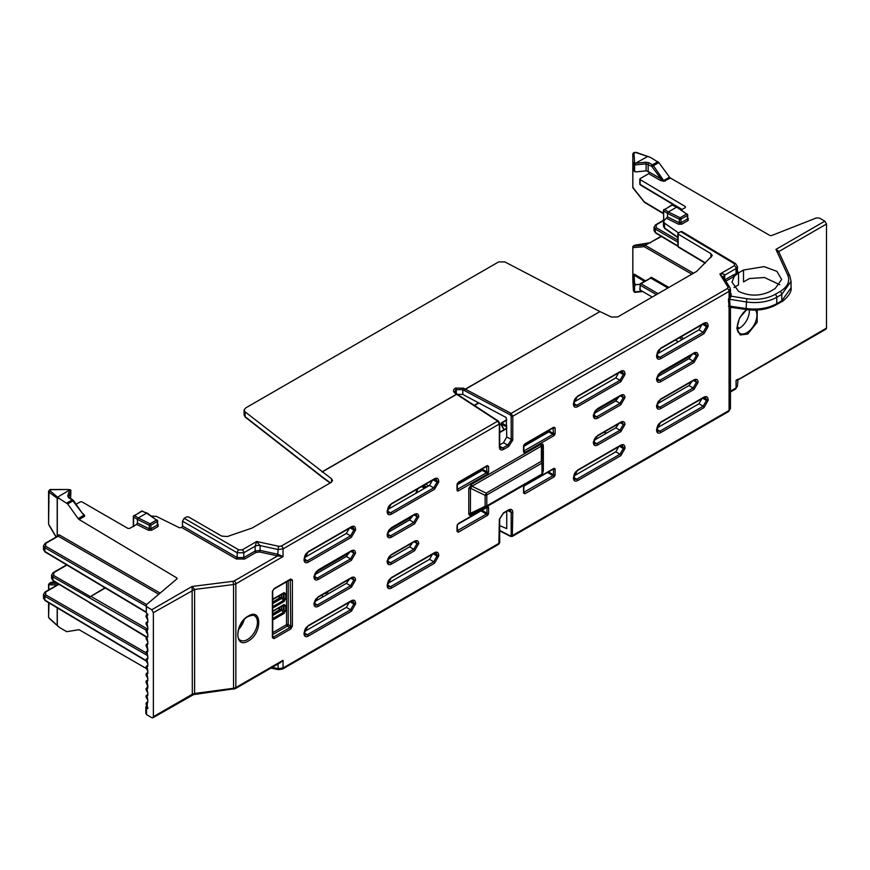 <?xml version="1.0" encoding="UTF-8"?>
<svg xmlns="http://www.w3.org/2000/svg" width="870" height="870" viewBox="0 0 870 870"><rect width="100%" height="100%" fill="white"/><g stroke="black" fill="none" stroke-linecap="round" stroke-linejoin="round"><path stroke-width="1.3" d="M248.298 616.025C262.229 607.282 262.229 633.632 248.298 640.972C234.356 649.727 234.356 623.366 248.298 616.025M757.237 310.003L757.139 322.324L747.7 334.091L740.207 334.95L736.846 328.371L739.489 318.072L746.743 309.589M238.619 629.314A13.953 8.047 120 0 0 244.155 619.712M779.737 284.686L764.48 277.497L749.375 278.563L743.513 281.956L743.513 270.026L764.088 266.622L776.91 271.375L781.651 279.422L775.116 288.59L770.124 291.472C759.586 296.376 749.059 296.322 738.521 291.309L731.985 282.076L734.313 276.301L738.521 272.908L738.521 284.827L734.302 287.274M737.325 329.197A14.105 8.145 120 0 0 739.391 328.251A14.105 8.145 120 0 0 749.309 309.883M471.79 513.974A2.349 1.359 -120 0 0 471.355 515.018L469.3 515.247L468.789 513.757L468.789 488.635L471.355 484.416L540.77 444.342L542.826 444.113L543.337 445.592L543.337 470.713L542.652 473.106M727.44 288.503L511.103 413.402L512.8 416.241L729.082 291.374A2.349 1.359 -120 0 0 727.44 288.503L727.983 287.067A2.349 1.794 -31.9 0 1 729.963 287.731L730.463 289.449L730.18 288.514L729.082 291.374L729.082 297.257L730.147 297.834L729.582 299.258L730.147 307.056A1.174 0.957 -56.7 0 0 729.082 307.686L728.44 299.432L730.256 295.071L730.18 293.32M512.8 439.296A1.174 0.674 180 0 1 511.179 439.328L511.179 416.273A1.174 0.674 180 0 0 512.8 416.241L512.735 440.122L508.635 446.495A1.174 0.674 -120 0 0 507.808 445.059L502.675 448.028L500.272 448.235L499.684 446.593A1.174 0.674 0 0 1 499.337 447.071L499.337 424.016L497.727 421.123L281.401 546.012A2.349 1.359 60 0 1 283.044 548.894L283.044 556.572L277.595 555.897L278.008 554.299L283.044 556.572L235.857 583.813L235.857 687.55L283.044 660.297L278.106 663.81M508.635 446.495L503.502 449.464C500.979 450.616 499.597 449.823 499.337 447.071M499.391 519.238L503.502 512.854A1.174 0.674 60 0 1 503.251 513.387L499.728 518.911A1.174 0.555 7.6 0 1 499.391 519.238L499.337 520.053A1.174 0.674 -0 0 0 499.684 519.575L499.728 518.911M503.502 512.854L508.635 509.885C511.147 508.732 512.539 509.537 512.8 512.289L512.289 536.42L728.592 411.543A2.349 1.359 -120 0 0 729.082 410.466L729.082 307.686L730.408 307.23M355.547 530.08L351.393 537.279L308.165 562.237C305.653 563.39 304.272 562.586 304.011 559.834L308.165 551.689L351.393 526.731C353.905 525.589 355.297 526.383 355.547 529.134L355.547 530.08A1.174 0.674 180 0 1 353.894 530.08L350.566 535.844A1.174 0.674 60 0 1 351.393 537.279M351.393 550.743C353.905 549.59 355.286 550.384 355.547 553.135L351.393 560.323L318.148 579.518C315.636 580.671 314.255 579.877 313.994 577.125L318.148 569.937L351.393 550.743A1.174 0.674 60 0 1 351.154 551.275L352.905 550.982L353.894 553.135L350.566 558.888A1.174 0.674 60 0 1 351.393 560.323M351.393 577.626C353.905 576.473 355.286 577.267 355.547 580.018L351.393 587.207L318.148 606.401C315.636 607.554 314.255 606.76 313.994 604.019L318.148 596.82L351.393 577.626A1.174 0.674 60 0 1 351.154 578.158L352.905 577.865L353.894 580.018L350.566 585.771A1.174 0.674 60 0 1 351.393 587.207M355.547 604.008L351.393 611.218L308.165 636.166C305.653 637.318 304.272 636.525 304.011 633.773L308.165 625.628L351.393 600.67C353.905 599.517 355.297 600.322 355.547 603.073L355.547 604.008A1.174 0.674 180 0 1 353.894 604.019L350.566 609.783A1.174 0.674 60 0 1 351.393 611.218M438.708 556.006L434.543 563.205L391.326 588.163C388.814 589.316 387.422 588.511 387.161 585.76L391.326 577.615L434.543 552.657C437.055 551.515 438.447 552.309 438.708 555.06L438.708 556.006A1.174 0.674 180 0 1 437.044 556.006L433.728 561.77A1.174 0.674 60 0 1 434.543 563.205M414.588 541.14C417.1 539.987 418.481 540.781 418.753 543.532L414.588 550.721L391.326 564.162C388.814 565.304 387.433 564.51 387.161 561.77L391.326 554.571L414.588 541.14A1.174 0.674 60 0 1 414.348 541.673L416.099 541.379L417.089 543.532L413.761 549.285A1.174 0.674 60 0 1 414.588 550.721M414.588 514.257C417.1 513.104 418.481 513.898 418.753 516.649L414.588 523.838L391.326 537.269C388.814 538.421 387.433 537.627 387.161 534.887L391.326 527.688L414.588 514.257A1.174 0.674 60 0 1 414.348 514.79L416.099 514.496L417.089 516.649L413.761 522.402A1.174 0.674 60 0 1 414.588 523.838M438.708 482.078L434.543 489.277L391.326 514.224C388.814 515.377 387.422 514.583 387.161 511.832L391.326 503.686L434.543 478.728C437.055 477.576 438.447 478.38 438.708 481.132L438.708 482.078A1.174 0.674 180 0 1 437.044 482.078L433.728 487.842A1.174 0.674 60 0 1 434.543 489.277M708.115 400.461L703.961 407.66L660.732 432.618C658.22 433.771 656.839 432.966 656.578 430.215L660.732 422.07L703.961 397.111C706.473 395.97 707.854 396.763 708.115 399.515L708.115 400.461A1.174 0.674 180 0 1 706.462 400.461L703.134 406.225A1.174 0.674 60 0 1 703.961 407.66M693.977 379.831C696.489 378.689 697.87 379.483 698.142 382.224L693.977 389.423L660.732 408.617C658.231 409.759 656.839 408.965 656.578 406.225L660.732 399.025L693.977 379.831A1.174 0.674 60 0 1 693.738 380.375L695.489 380.07L696.479 382.234L693.162 387.987A1.174 0.674 60 0 1 693.977 389.423M693.977 352.948C696.489 351.795 697.87 352.6 698.142 355.341L693.977 362.529L660.732 381.734C658.231 382.876 656.839 382.082 656.578 379.342L660.732 372.142L693.977 352.948A1.174 0.674 60 0 1 693.738 353.492L695.489 353.187L696.479 355.341L693.162 361.094A1.174 0.674 60 0 1 693.977 362.529M708.115 326.533L703.961 333.732L660.732 358.69C658.22 359.832 656.839 359.038 656.578 356.287L660.732 348.141L703.961 323.183C706.473 322.03 707.854 322.835 708.115 325.587L708.115 326.533A1.174 0.674 180 0 1 706.462 326.533L703.134 332.296A1.174 0.674 60 0 1 703.961 333.732M624.964 374.535L620.81 381.734L577.582 406.692C575.07 407.845 573.689 407.04 573.428 404.289L577.582 396.144L620.81 371.196C623.322 370.044 624.703 370.837 624.964 373.589L624.964 374.535A1.174 0.674 180 0 1 623.311 374.535L619.984 380.299A1.174 0.674 60 0 1 620.81 381.734M620.81 395.197C623.311 394.045 624.703 394.839 624.964 397.59L620.81 404.778L597.538 418.22C595.036 419.362 593.644 418.568 593.383 415.827L597.538 408.628L620.81 395.197A1.174 0.674 60 0 1 620.56 395.73L622.322 395.437L623.311 397.59L619.984 403.343A1.174 0.674 60 0 1 620.81 404.778M620.81 422.08C623.311 420.928 624.703 421.732 624.964 424.473L620.81 431.661L597.538 445.103C595.036 446.245 593.644 445.451 593.383 442.71L597.538 435.511L620.81 422.08A1.174 0.674 60 0 1 620.56 422.613L622.322 422.32L623.311 424.473L619.984 430.226A1.174 0.674 60 0 1 620.81 431.661M624.964 448.463L620.81 455.673L577.582 480.621C575.07 481.773 573.689 480.979 573.428 478.228L577.582 470.083L620.81 445.125C623.322 443.972 624.703 444.777 624.964 447.528L624.964 448.463A1.174 0.674 180 0 1 623.311 448.474L619.984 454.238A1.174 0.674 60 0 1 620.81 455.673M543.337 470.713A2.349 1.359 180 0 0 542.652 471.681L542.391 445.505L471.953 486.232L470.452 488.233L470.42 514.246L486.112 507.025M486.406 506.862L541.368 475.129A2.349 1.359 -120 0 0 541.477 475.074A2.349 1.359 -120 0 0 541.966 473.998L486.798 505.851A2.349 1.359 60 0 1 486.308 506.927A2.349 1.359 60 0 1 486.199 506.982A2.349 0.696 -115.8 0 1 486.156 507.014L471.953 513.887M542.652 446.549A2.349 1.359 180 0 1 543.337 445.592M468.789 488.635A2.349 1.359 0 0 1 470.452 488.233L485.134 495.345A2.349 0.696 -64.2 0 0 486.199 493.138A2.349 1.359 60 0 1 486.798 494.954L541.966 463.101L541.966 473.998A2.349 1.359 0 0 0 542.652 473.041L542.652 462.144A2.349 1.359 180 0 1 541.966 463.101A2.349 1.359 -120 0 0 541.368 461.285L541.368 446.158A2.349 1.359 60 0 1 540.77 444.342M542.652 462.144A2.349 0.957 -0 0 0 541.368 461.285L486.199 493.138L471.953 486.232A2.349 1.359 60 0 1 471.355 484.416M541.564 475.02A2.349 2.349 -0 0 0 542.652 473.041L541.477 475.074L486.156 507.014A2.349 0.696 -115.8 0 1 485.134 506.253L470.452 513.365A2.349 1.359 0 0 0 468.789 513.757M508.635 509.885A1.174 0.674 60 0 1 508.385 510.429L510.124 510.114L511.179 512.31L511.179 535.365A1.174 0.674 -0 0 0 512.8 535.333L729.082 410.466L730.18 407.628M323.129 477.858A1.174 0.707 -52 0 1 322.944 477.782L323.27 478.021A1.174 0.74 -54.1 0 1 323.053 477.499L245.133 416.686A1.174 0.707 128 0 0 245.318 417.187L244.078 414.892L245.133 416.686L245.133 411.88L331.481 478.75L332.525 480.479L331.144 482.415L252.202 527.992L227.396 536.518L221.698 536.094L188.366 516.845L186.713 516.845L184.168 518.313L182.504 521.195L182.504 525.991L237.173 557.561L243.796 557.583L255.149 551.025L260.087 550.416L259.684 552.004L277.595 555.897L234.204 580.942A2.349 1.359 60 0 1 235.857 583.813L233.562 584.542L233.562 688.279L235.857 687.55A2.349 1.359 60 0 1 235.368 688.627L280.205 662.733L283.044 660.297L283.044 667.986A2.349 1.359 60 0 1 282.554 669.063L498.858 544.174L499.337 520.053M503.502 449.464A1.174 0.674 -120 0 0 502.675 448.028L499.684 446.082M512.735 440.122A1.174 0.555 -172.4 0 1 511.136 439.981L507.808 445.059L503.425 442.743L499.684 444.907M524.86 493.779L523.533 493.007L523.533 487.461L524.86 485.155L553.788 468.451L554.723 468.364L555.114 469.224L555.114 474.781L554.723 476.086L552.961 475.64A1.174 0.674 60 0 1 553.788 477.075L524.86 493.779A1.174 0.674 -120 0 0 524.044 492.344L523.544 492.05M555.114 474.781A1.174 0.674 180 0 1 553.461 474.781L553.32 475.27M555.114 469.224A1.174 0.674 180 0 1 553.461 469.224L553.298 469.137M553.788 468.451A1.174 0.674 60 0 1 553.548 468.995L553.461 474.781L548.491 471.91M524.86 485.155A1.174 0.674 60 0 1 524.621 485.688L523.925 486.145L523.686 492.376M524.86 443.863L553.788 427.17L555.114 427.942L555.114 433.488L554.723 434.804L552.961 434.358A1.174 0.674 60 0 1 553.788 435.794L524.86 452.487A1.174 0.674 -120 0 0 524.044 451.051L523.881 451.247A1.174 0.674 0 0 1 523.533 451.726L523.533 446.169A1.174 0.674 -0 0 0 523.881 445.69L524.86 443.863A1.174 0.674 60 0 1 524.621 444.407L524.11 444.972M555.114 433.488A1.174 0.674 180 0 1 553.461 433.488L553.32 433.989M555.114 427.942A1.174 0.674 180 0 1 553.461 427.942L553.298 427.844M458.338 482.274L487.265 465.57L488.592 466.342L488.592 471.899L488.2 473.204L486.439 472.769A1.174 0.674 60 0 1 487.265 474.204L458.338 490.897A1.174 0.674 -120 0 0 457.522 489.462L457.359 489.647A1.174 0.674 0 0 1 457.011 490.125L457.011 484.579A1.174 0.674 0 0 0 457.359 484.101L458.338 482.274A1.174 0.674 60 0 1 458.098 482.806L457.587 483.372M488.592 471.899A1.174 0.674 180 0 1 486.939 471.899L486.798 472.388M488.592 466.342A1.174 0.674 180 0 1 486.939 466.342L486.776 466.255M487.265 465.57A1.174 0.674 60 0 1 487.026 466.113L486.798 466.026M458.338 532.19L457.011 531.418L457.011 525.861L458.338 523.555L487.265 506.862L488.2 506.764L488.592 507.634L488.592 513.18L488.2 514.496L486.439 514.05A1.174 0.674 60 0 1 487.265 515.486L458.338 532.19A1.174 0.674 -120 0 0 457.522 530.743L457.022 530.461M488.592 513.18A1.174 0.674 180 0 1 486.939 513.191L486.798 513.681M488.592 507.634A1.174 0.674 180 0 1 486.939 507.634L486.776 507.547M487.265 506.862A1.174 0.674 60 0 1 487.026 507.395L486.939 513.191L481.969 510.32M458.338 523.555A1.174 0.674 60 0 1 458.098 524.099L457.402 524.556M457.011 525.861A1.174 0.674 0 0 0 457.359 525.382L457.587 524.664M457.011 531.418A1.174 0.674 0 0 0 457.359 530.939L457.163 530.787M511.179 535.365L510.309 535.876A1.174 0.652 117 0 0 510.559 536.409L512.289 536.42M506.753 511.375L506.753 528.634L499.684 525.6M323.346 596.646L321.421 595.33M146.182 668.443L79.061 629.684L66.729 631.674L59.454 627.477L49.014 617.863A1.174 0.75 131.9 0 0 49.198 618.342L48.589 617.047L48.589 602.682M146.247 712.878L146.497 714.574L151.75 717.663L152.892 717.783L153.37 716.706L153.37 612.654L151.75 609.761L146.497 606.575L146.247 604.846L177.001 578.822L176.871 577.963L177.001 578.822M157.666 524.197L158.155 526.481L151.695 530.211L148.52 530.276L136.612 524.392L129.619 528.427L127.966 528.427L81.943 501.849L80.29 501.849L76.147 504.23M82.824 513.604A1.174 0.674 120.9 0 0 82.998 513.528L84.673 515.606L84.488 516.367L83.879 515.312A1.174 0.957 -173.4 0 0 84.673 515.606M79.061 519.499L78.137 518.607L83.563 515.475L84.488 516.367L79.061 519.499L176.871 577.963L176.871 578.942M146.356 613.013L146.247 604.846M259.684 552.004L255.976 552.461L244.622 559.018L236.346 558.997L181.667 527.438L179.514 527.796L156.513 516.443L151.456 516.04M499.38 423.081A1.174 0.674 180 0 1 499.337 424.016L283.044 548.894L278.106 549.514L277.682 555.897M498.597 421.624A1.174 0.707 123.1 0 0 498.369 421.091L498.369 421.091A1.174 0.707 123.1 0 0 497.727 421.123L456.63 394.327L322.128 471.986M503.425 442.743L506.753 436.979L511.179 439.328L511.136 439.981M723.622 277.976L719.881 274.072L734.421 265.676L734.432 263.751A2.349 1.359 -59.1 0 1 735.629 263.643L681.895 231.529L680.71 231.637L678.165 233.106L678.154 234.073L710.91 253.648L712.258 255.573L696.729 271.342L617.787 316.919L611.501 317.082L599.963 311.58L465.461 389.227A1.174 0.642 117.9 0 0 464.667 390.695L464.471 390.587A1.174 0.609 -60 0 1 465.298 389.151L463.645 388.194A1.174 0.609 -60 0 0 462.818 389.629L462.818 394.436L456.348 394.338M506.753 436.979L506.231 417.556L462.818 394.436M599.963 311.58L465.298 389.151L511.103 413.402A1.174 0.642 117.9 0 0 510.309 414.859L464.667 390.695M677.817 233.595L677.817 246.123A1.174 0.674 -0 0 0 678.154 246.601L678.165 233.106M730.463 292.744L731.376 296.224A1.174 0.913 27.8 0 1 730.256 295.071M778.737 252.082L775.953 249.385L787.72 275.029C790.221 281.336 787.687 286.839 780.118 291.526L775.126 294.408C767.003 298.78 757.542 300.204 746.732 298.693L731.376 296.224L730.147 297.834M730.147 307.056L731.376 306.86L730.147 307.056M746.373 309.535C757.683 311.014 767.655 309.415 776.29 304.75A2.349 1.359 -120 0 0 776.779 303.673C768.014 308.415 757.792 310.024 746.101 308.524L746.373 309.535L730.343 307.273A1.174 0.924 -151.9 0 0 730.256 307.632M349.696 527.655L346.369 533.419L304.413 557.637M318.148 579.518A1.174 0.674 -120 0 0 317.322 578.082L350.566 558.888L346.369 556.463L349.457 552.254M350.893 551.428L353.894 553.135L355.547 553.135M346.369 556.463L314.668 574.765M349.457 579.137L346.369 583.346L314.668 601.649M350.893 578.311L353.894 580.018L355.547 580.018M308.165 636.166A1.174 0.674 -120 0 0 307.349 634.73L350.566 609.783L346.369 607.347L349.696 601.594M346.369 607.347L304.413 631.576M391.326 588.163A1.174 0.674 -120 0 0 390.499 586.728L433.728 561.77L429.519 559.345L432.847 553.581M429.519 559.345L387.574 583.563M391.326 564.162A1.174 0.674 -120 0 0 390.499 562.727L413.761 549.285L409.563 546.86L412.652 542.652M414.087 541.825L417.089 543.532L418.753 543.532M409.563 546.86L387.835 559.41M391.326 537.269A1.174 0.674 -120 0 0 390.499 535.833L413.761 522.402L409.563 519.977L412.652 515.769M414.087 514.942L417.089 516.649L418.753 516.649M409.563 519.977L387.835 532.516M391.326 514.224A1.174 0.674 -120 0 0 390.499 512.789L433.728 487.842L429.519 485.416L432.847 479.653M429.519 485.416L387.574 509.635M702.264 398.036L698.936 403.8L656.981 428.018M660.732 408.617A1.174 0.674 -120 0 0 659.906 407.182L693.162 387.987L688.953 385.562L692.052 381.343M693.477 380.527L696.479 382.234L698.142 382.224M688.953 385.562L657.252 403.865M692.052 354.46L688.953 358.668L657.252 376.971M693.477 353.644L696.479 355.341L698.142 355.341M660.732 358.69A1.174 0.674 -120 0 0 659.906 357.244L703.134 332.296L698.936 329.871L702.264 324.108M698.936 329.871L656.981 354.09M577.582 406.692A1.174 0.674 -120 0 0 576.756 405.257L619.984 380.299L615.786 377.874L619.103 372.11M615.786 377.874L573.83 402.092M597.538 418.22A1.174 0.674 -120 0 0 596.711 416.773L619.984 403.343L615.786 400.918L618.875 396.709M620.299 395.883L623.311 397.59L624.964 397.59M615.786 400.918L594.058 413.457M597.538 445.103A1.174 0.674 -120 0 0 596.711 443.667L619.984 430.226L615.786 427.801L618.875 423.592M620.299 422.766L623.311 424.473L624.964 424.473M615.786 427.801L594.058 440.35M577.582 480.621A1.174 0.674 -120 0 0 576.756 479.185L619.984 454.238L615.786 451.813L619.103 446.049M615.786 451.813L573.83 476.031M523.881 450.964L552.961 434.358L548.763 431.933L549.264 431.063L553.461 433.488L552.961 427.648M548.763 431.933L523.881 446.299M457.359 489.364L486.439 472.769L482.241 470.333L482.741 469.474L486.939 471.899L486.439 466.059M482.241 470.333L457.359 484.699M290.732 628.999L274.039 638.634L272.375 637.677L272.375 591.513L274.039 588.642L290.732 579.007L292.396 579.964L292.396 626.117L290.732 628.999A1.174 0.674 -120 0 0 289.906 627.564L287.372 626.096A1.174 0.663 120 0 0 288.209 624.66L290.732 626.117L289.906 627.564L273.213 637.199L272.386 636.72M192.118 694.358L153.37 716.706M233.356 689.29L233.562 688.279L194.608 693.488L193.575 694.597L235.368 688.627M153.37 612.654L194.608 589.436L194.608 693.488L192.313 694.216L192.118 586.456L194.608 589.436L233.562 584.542L233.062 581.301L234.204 580.942M136.612 524.392L137.449 522.957L137.449 519.412L149.281 525.252A1.174 0.609 -63.7 0 1 150.042 523.773L138.276 517.965L137.449 519.412L133.588 516.965A1.174 0.761 122.3 0 1 134.448 515.551A1.174 0.674 -120 0 0 133.654 516.051A1.174 0.674 0 0 0 133.588 516.965L133.588 526.067A1.174 0.729 125 0 0 133.588 526.143M182.504 525.991L181.667 527.438M56.202 536.942L48.589 524.121L49.014 492.126L57.192 498.26L59.454 498.673L49.938 490.756A1.174 0.816 126.9 0 0 49.014 492.126L48.589 491.354M78.137 518.607L67.664 503.915L59.454 498.673M82.161 513.05L73.569 500.609L67.664 503.915M184.168 518.313L238.837 549.873L242.154 549.883A2.349 1.359 60 0 1 243.796 552.754L255.149 546.197L256.683 541.499L260.087 545.588L278.106 549.514A2.349 0.642 -77.8 0 1 278.933 546.327L281.401 546.012M457.185 394.262A1.174 0.674 125.2 0 0 456.489 394.23L456.63 394.327A1.174 0.707 123.1 0 1 457.261 394.295L498.369 421.091L499.684 423.538L499.684 446.593M457.5 394.828A1.174 0.707 123.1 0 0 457.261 394.295L454.629 391.685L456 389.684L456 393.414M456.348 393.653L456.348 389.488A1.174 0.674 -120 0 0 455.554 388.074L455.217 388.27C453.031 389.814 452.965 391.446 454.999 393.186A1.174 0.674 -54.8 0 1 455.641 393.153M455.217 388.27A1.174 0.674 60 0 1 456 389.684L462.818 389.629L464.471 390.587M599.8 311.503L504.872 261.924L498.586 261.935L245.46 408.073L244.078 410.053L245.133 411.88M727.983 287.067L719.881 274.072C722.839 273.669 724.449 274.017 724.71 275.105A4.709 2.73 -0.3 0 0 723.329 277.051L723.329 277.051A4.709 2.73 -0.3 0 0 723.34 277.095M482.741 468.582L482.741 469.474M549.264 430.182L549.264 431.063M737.129 380.266L826.5 328.077L826.5 224.025L779.041 251.419L779.041 252.42M743.513 270.026L738.521 272.908A1.174 0.935 14.6 0 1 737.39 271.864L737.445 266.622L735.629 263.643M57.572 583.444L49.568 583.324A1.174 1.022 90.9 0 0 49.014 584.792L57.192 584.966A1.174 0.674 180 0 1 57.192 584.912A1.174 1.022 -89.1 0 1 57.659 583.498A1.174 0.935 85.1 0 0 57.279 584.912M57.398 584.988L45.12 591.926L43.5 594.373L43.5 598.125L44.849 600.05L44.849 596.265L43.5 594.384M146.497 714.574L146.628 705.733M260.087 545.588A4.709 2.697 -179.7 0 0 255.149 546.197L255.149 546.229A4.709 2.719 180 0 1 260.087 545.599L260.087 550.416L278.008 554.299M146.247 611.599L146.497 606.575M66.729 503.023L72.156 499.891L68.697 497.825L67.74 496.02A1.174 0.946 16.9 0 1 68.893 497.096L70.916 490.408L69.817 489.875L58.083 496.868M245.318 417.187L322.944 477.782A1.174 0.707 -52 0 1 322.759 477.282M455.554 388.074L463.645 388.194M705.494 262.947L678.154 246.601A1.174 0.674 120.9 0 0 678.393 247.134L705.244 263.186M725.874 281.173L734.313 276.301A1.174 0.674 60 0 1 733.486 274.866L736.063 273.702L737.39 271.864M734.421 265.676A2.349 1.359 60 0 1 736.063 268.547L724.71 275.137A4.709 2.719 0 0 0 723.329 277.051L723.34 277.149M778.737 251.745A1.174 0.674 180 0 1 779.041 251.43L775.953 249.385L824.825 221.165L819.388 218.087L816.43 217.924L771.483 235.607L769.993 235.52L670.465 178.056L663.723 181.286L660.178 180.297L648.705 173.674L640.146 178.622L640.135 179.579L685.364 206.614L685.353 207.582L681.351 209.887M640.146 178.622L640.135 184.429A1.174 0.674 120.9 0 0 640.374 184.962L681.721 209.681M685.364 207.571L685.364 206.614L685.353 207.582M677.817 237.271L664.539 227.983A1.174 0.729 -55 0 0 664.767 228.516L663.44 226.222L663.44 221.371L667.518 216.924L667.518 213.378L679.35 219.218A1.174 0.609 -63.7 0 1 680.112 217.739L668.345 211.932L667.518 213.378L663.658 210.931A1.174 0.674 180 0 1 663.723 210.018A1.174 0.674 60 0 1 664.517 209.518A1.174 0.761 122.3 0 0 663.658 210.931L663.658 220.034A1.174 0.729 125 0 0 663.745 220.404M663.44 221.371L664.539 223.133L678.513 232.899M736.923 269.994L738.554 272.897A1.174 0.946 -165.9 0 1 737.39 271.842M738.521 284.827L734.052 287.568M824.825 221.165L826.5 224.025M826.5 328.077L826 329.154L737.934 380.005L737.445 386.052L736.063 387.966L730.463 391.206M730.463 392L735.585 389.042A2.349 1.359 -120 0 0 736.063 387.966L736.063 380.288L738.217 379.059M146.671 613.665L147.802 614.122L147.052 615.808L147.802 619.995L147.802 622.442L147.052 623.105L147.802 627.292L147.802 629.739L147.052 630.402L147.802 634.589L147.802 637.036L147.052 637.699L147.802 641.886L147.802 644.333L147.052 644.996L147.802 649.183L147.802 651.63L147.052 652.293L147.802 656.48L147.802 658.927L147.052 659.59L147.802 663.777L147.802 666.224L147.052 666.888L147.802 671.074L147.802 673.521L147.052 674.185L147.802 678.372L147.802 680.818L147.052 681.482L147.802 685.669L147.802 688.116L147.052 688.779L147.802 692.966L147.802 695.413L147.052 696.076L147.802 700.263L147.095 706.244A1.174 0.685 -38.2 0 1 146.671 707.288L146.791 705.929M147.248 513.104L157.666 520.999A1.174 0.674 180 0 0 157.394 520.564A1.174 0.729 125 0 0 156.502 520.053L150.042 523.773A1.174 0.674 -120 0 1 150.869 525.208A1.174 0.674 180 0 1 149.281 525.252L149.281 528.797A1.174 0.609 -63.7 0 1 148.52 530.276M147.465 513.626L146.628 513.148L147.465 513.626L146.628 513.148L138.276 517.965L134.448 515.551L142.071 511.147L146.628 513.148L156.502 520.053A1.174 0.674 -120 0 1 157.329 521.489L157.329 525.045A1.174 0.674 -120 0 0 158.155 526.481M70.59 498.553L70.916 490.408L68.719 489.56L70.427 489.799M158.775 594.254L58.192 536.181L45.697 543.402L45.675 546.24L146.628 604.53M736.172 274.507A1.174 0.794 70.2 0 1 736.063 273.702L736.063 268.547L737.445 266.622M778.574 251.408L789.851 275.964A2.349 1.849 -24.7 0 0 787.72 275.029M780.118 291.526A2.349 1.359 60 0 1 781.76 294.397L791.058 281.38L789.851 275.964M728.44 299.432A1.174 0.674 0 0 1 729.582 299.258L746.101 301.923C757.792 303.554 768.014 302.01 776.779 297.279L781.76 294.397L781.76 300.792L776.779 303.673L776.779 297.279A2.349 1.359 60 0 0 775.126 294.408M648.705 173.674L649.259 172.075L661.004 178.861A1.174 0.663 -60 0 1 660.178 180.297M649.259 172.075L646.095 170.846L646.095 163.854L651.663 166.268L661.004 178.861L663.723 181.286M650.521 157.426L636.231 152.38A1.174 0.587 109.4 0 0 635.796 152.511L650.521 157.426L658.862 162.592L653.435 165.724L663.679 180.579L665.05 181.188L664.093 180.308L669.519 177.175L670.465 178.056M658.862 162.592L669.519 177.175M781.282 301.868C781.738 302.477 792.352 293.897 791.058 287.894L781.76 300.792A2.349 1.359 -120 0 1 781.282 301.868L776.29 304.75M272.723 599.582L283.805 593.188A1.174 0.696 -119.1 0 0 284.077 592.633L284.044 592.655A1.174 0.674 -120 0 1 283.566 593.242L284.044 593.808A1.174 0.674 0 0 0 285.708 593.808L284.077 592.633L272.723 599.191M283.185 593.547L284.044 593.808L284.044 598.495A1.174 0.674 0 0 0 285.708 598.484L285.708 593.808M272.723 606.673L283.566 600.409L281.739 598.397L281.739 594.384L281.228 598.68L283.392 597.777L284.044 598.495L283.566 600.409A1.174 0.674 60 0 1 284.044 601.551L285.708 598.484M272.723 611.49L283.805 605.096A1.174 0.674 -120 0 0 284.044 604.552L284.044 604.552A1.174 0.696 60.9 0 1 283.805 605.096A1.174 0.674 -120 0 1 283.566 605.15L284.044 605.716A1.174 0.674 0 0 0 285.708 605.716L284.077 604.541L272.723 611.099M283.185 605.455L284.044 605.716L284.044 610.403A1.174 0.674 0 0 0 285.708 610.392L285.708 605.716M272.723 618.581L283.566 612.317L281.739 610.294L281.739 606.292L281.228 610.588L283.392 609.685L284.044 610.403L283.566 612.317A1.174 0.674 60 0 1 284.044 613.459L285.708 610.392M678.198 341.845L675.501 340.018M652.239 297.029L640.135 290.047L640.146 289.09M667.899 287.992L650.771 278.095L640.972 283.75A1.174 0.696 120 0 0 640.135 285.186L656.437 294.604M49.014 602.932L48.589 617.058M49.014 589.675L48.589 584.292L48.589 589.925M146.41 706.973A1.174 0.794 -14.5 0 0 146.986 706.146A1.174 0.652 42.9 0 1 146.356 706.418M146.638 705.189L147.802 708.582L146.671 707.288L146.497 707.821L147.802 708.582L147.802 707.56L147.063 707.614M147.052 703.373L147.443 702.471L146.66 702.514C145.725 703.112 145.866 704.352 147.095 706.244L147.606 707.299M146.66 702.514L147.606 701.97M147.052 696.076L147.606 695.076M147.606 694.673L146.66 695.217L147.672 695.163M147.052 688.779L147.606 687.779M147.606 687.376L146.66 687.92L147.813 687.539M147.052 681.482L147.606 680.481M147.606 680.079L146.66 680.623L147.672 680.557M147.052 674.185L147.606 673.184M147.606 672.782L146.66 673.326L147.672 673.26M147.052 666.888L147.606 665.887M147.606 665.485L146.66 666.029L147.672 665.963M147.052 659.59L147.606 658.59M147.606 658.188L146.66 658.731L147.672 658.666M147.052 652.293L147.606 651.293M147.606 650.89L146.66 651.434L147.813 651.054M147.052 644.996L147.606 643.996M147.606 643.593L146.66 644.137L147.672 644.072M147.052 637.699L147.606 636.699M147.606 636.296L146.66 636.84L147.672 636.775M147.052 630.402L147.606 629.401M147.606 628.999L146.66 629.543L147.672 629.478M147.052 623.105L147.606 622.104M147.606 621.702L146.66 622.246L147.672 622.18M147.052 615.808L147.117 615.275A1.174 0.837 -58.4 0 0 147.019 613.872L147.802 614.122L147.606 614.872L146.638 614.959A1.174 0.892 -119.6 0 0 146.986 614.427M146.66 615.09L146.66 615.09A1.174 1.055 155 0 0 146.802 613.741A1.174 0.935 -56.4 0 1 146.899 615.188M146.986 613.861L147.063 613.905A1.174 1.174 -125.6 0 1 147.606 614.872L147.802 615.144M142.582 511.049A1.174 0.642 113.6 0 0 142.071 511.147A1.174 0.674 60 0 0 141.516 511.114L147.171 513.061M56.072 537.018L49.198 525.491M69.317 489.734L68.719 489.56M49.938 490.756L51.004 489.712M68.23 489.495L50.971 489.516C50.297 489.157 49.503 489.777 48.589 491.376L48.589 524.121M647.432 156.611L635.296 163.397L634.589 164.974L646.095 163.854L645.888 162.233L648.976 162.799L652.5 164.832L657.916 161.7M279.053 597.907L279.553 596.483L279.901 597.244L279.053 597.907L279.346 596.602M272.723 602.518L280.303 598.147L281.228 598.68L272.723 603.595M272.723 614.427L280.303 610.055L281.228 610.588L272.723 615.503M650.086 278.095L651.271 277.225L668.899 287.415M632.892 161.081L632.849 187.757L633.599 187.996M693.499 273.213L645.072 245.253A1.174 0.696 120 0 0 644.235 246.688L632.849 247.656L632.849 274.148L634.611 274.322L645.431 280.792M146.117 630.152L52.929 576.94A1.174 0.696 -60 0 1 53.755 575.505L53.777 572.656A1.174 0.674 -120 0 0 53.2 572.601L51.58 575.059L52.929 576.94L52.929 580.279L146.617 636.862M49.568 583.324L50.688 582.498M147.291 706.462A1.174 0.685 -47.5 0 1 146.986 707.527M677.317 207.071L687.735 214.966A1.174 0.674 180 0 0 687.463 214.531A1.174 0.729 125 0 0 686.571 214.02L680.112 217.739A1.174 0.674 -120 0 1 680.938 219.175A1.174 0.674 180 0 1 679.35 219.218L679.35 222.763A1.174 0.609 -63.7 0 1 678.589 224.242L666.681 218.359M677.534 207.593L676.697 207.114L677.534 207.593L676.697 207.114L668.345 211.932L664.517 209.518L672.14 205.113A1.174 0.674 -120 0 0 671.596 205.081L663.375 210.496L663.886 220.556M272.723 602.301L280.02 598.082A0.707 0.566 -103.5 0 0 280.238 597.168L279.901 597.244A0.707 0.566 -103.5 0 1 279.683 598.168L272.723 602.181M647.715 243.132A1.174 0.924 84.7 0 0 647.095 243.187L649.053 242.947L644.659 245.144L633.599 246.079L632.816 247.036L633.501 246.21L632.816 247.036L632.816 279.803A1.174 0.935 177 0 0 632.816 279.879M661.439 236.488L645.072 245.253A1.174 0.674 60 0 0 644.659 245.144A1.174 0.935 -94.9 0 0 644.235 246.688L691.835 274.17M644.442 281.358L634.11 275.181L634.611 274.322M633.545 290.776A1.174 0.935 -3 0 1 633.371 290.319L633.371 284.229A1.174 0.957 -3.2 0 1 634.556 283.25L634.11 275.181L632.86 274.974L632.849 274.148M705.2 263.229L691.824 255.171M644.279 202.101L644.235 201.829A1.174 0.674 120.9 0 0 644.474 202.362L663.375 213.661M632.816 186.767L632.849 160.993M51.972 582.628L55.114 581.976M146.345 637.101L89.219 602.573M147.519 629.043L90.871 596.341L89.219 597.298L104.987 587.794M671.596 205.081L672.651 205.016A1.174 0.642 113.6 0 0 672.14 205.113L676.708 207.114L686.571 214.02A1.174 0.674 -120 0 1 687.398 215.456L687.398 219.012A1.174 0.674 -120 0 0 688.224 220.447L681.765 224.177L678.589 224.242M646.095 170.846L635.829 171.934L634.589 171.107L634.589 164.974L633.686 164.136A1.174 0.87 132.5 0 1 634.654 162.82L633.947 153.109L635.796 152.511M635.829 171.934L633.686 170.205L633.371 163.527A1.174 0.99 -3.4 0 1 634.502 162.516M633.501 153.131A1.174 0.674 60 0 1 633.751 152.587L632.816 154.077A1.174 0.99 -3.4 0 1 633.947 153.109M632.816 186.919A1.174 0.62 178 0 1 632.816 186.898L632.849 187.779L632.816 186.898A1.174 0.62 178 0 0 632.816 186.898L632.816 154.077M278.955 610.185L279.553 609.239A0.707 0.566 -103.5 0 1 279.335 610.153L279.357 609.479A0.707 0.696 -60 0 1 278.955 610.185L272.723 613.785L278.998 610.153L279.346 607.673M635.894 245.003A1.174 0.816 80.8 0 0 635.426 245.079L647.095 243.187A1.174 0.816 -99.2 0 1 647.356 243.089L648.781 242.958M634.556 283.25L635.829 284.707L634.589 285.795L634.589 291.918L635.296 292.222M650.455 242.828L649.205 242.958M635.829 284.707L639.874 284.316M632.816 279.716L633.371 290.286A1.174 0.935 -3 0 1 633.371 290.286L633.686 290.939A1.174 0.794 137.3 0 0 633.838 291.396L634.687 292.32M633.838 291.396L632.816 279.835L632.816 247.004L633.751 245.666A1.174 0.674 60 0 1 633.925 245.612L635.426 245.079M633.599 246.079L633.577 245.938A1.174 1.153 172.2 0 0 632.816 247.036M663.647 220.556L656.219 224.841L656.197 227.69A1.174 0.696 -60 0 0 655.371 229.125L677.817 242.088M647.323 243.1L633.751 245.666A1.174 0.674 60 0 0 633.534 245.96M254.475 615.786A14.105 8.145 -60 0 1 256.693 627.074A14.105 8.145 -60 0 1 247.471 639.537A14.105 8.145 -60 0 1 240.37 640.211C234.693 638.319 239.228 620.865 248.048 616.569C252.267 615.09 254.41 614.829 254.475 615.786M755.454 310.079A14.192 8.2 -60 0 1 755.639 321.683A14.192 8.2 -60 0 1 746.884 332.655A14.192 8.2 -60 0 1 739.739 333.33C734.008 331.416 738.586 313.863 747.461 309.524M480.327 509.842L471.355 515.018M278.106 663.94L278.106 668.628L283.044 667.986L499.337 543.108A1.174 0.674 0 0 0 499.684 542.63L499.684 519.575M554.723 476.086L553.788 477.075M554.723 434.804L553.788 435.794M524.86 452.487L523.925 452.585L523.533 451.726M523.533 446.169L523.925 444.864M488.2 473.204L487.265 474.204M458.338 490.897L457.402 490.995L457.011 490.125M457.011 484.579L457.402 483.263M488.2 514.496L487.265 515.486M469.3 515.247A2.349 1.914 128.6 0 1 470.42 514.246M542.391 445.505A2.349 1.914 128.6 0 1 542.826 444.113M512.8 512.289A1.174 0.674 180 0 1 511.179 512.31L507.971 510.668M272.114 667.41L278.106 668.628A2.349 0.663 -78.5 0 0 278.443 669.65L282.554 669.063A2.349 1.359 60 0 1 281.401 668.954M746.732 298.693L746.101 308.524L729.582 306.099A1.174 0.674 0 0 0 728.44 306.251M729.582 306.099A1.174 0.685 -0.8 0 0 728.44 306.283M728.592 411.543L730.463 408.552L730.463 307.208M355.547 529.134A1.174 0.674 180 0 1 353.894 529.145L353.894 530.08L350.088 527.883M351.393 526.731A1.174 0.674 60 0 1 351.154 527.274L352.905 526.981L353.894 529.145L350.86 527.448M308.165 551.689A1.174 0.674 60 0 1 307.926 552.232L351.154 527.274M304.011 558.888A1.174 0.674 -0 0 0 304.359 558.409C304.652 555.462 305.849 553.396 307.926 552.232M304.011 559.834A1.174 0.674 0 0 0 304.359 559.356L304.978 561.019L307.349 560.802A1.174 0.674 -120 0 1 308.165 562.237M346.369 533.419L350.566 535.844L307.349 560.802L304.359 559.018M318.148 569.937A1.174 0.674 60 0 1 317.909 570.47L351.154 551.275M313.994 577.125L313.994 576.168M314.353 576.31L317.322 578.082L314.951 578.311L314.331 576.647C314.592 573.765 315.788 571.71 317.909 570.47M318.148 596.82A1.174 0.674 60 0 1 317.909 597.353L351.154 578.158M313.994 604.019L313.994 603.051M318.148 606.401A1.174 0.674 -120 0 0 317.322 604.965L314.951 605.194L314.331 603.53C314.592 600.648 315.788 598.593 317.909 597.353M346.369 583.346L350.566 585.771L317.322 604.965L314.353 603.193M355.547 603.073A1.174 0.674 180 0 1 353.894 603.073L353.894 604.019L350.088 601.822M351.393 600.67A1.174 0.674 60 0 1 351.154 601.203L352.905 600.909L353.894 603.073L350.86 601.377M308.165 625.628A1.174 0.674 60 0 1 307.926 626.161L351.154 601.203M304.011 632.827A1.174 0.674 0 0 0 304.359 632.349C304.652 629.391 305.849 627.335 307.926 626.161M304.011 633.773A1.174 0.674 0 0 0 304.359 633.284L304.978 634.959L307.349 634.73L304.359 632.947M438.708 555.06A1.174 0.674 180 0 1 437.044 555.071L437.044 556.006L433.238 553.809M434.543 552.657A1.174 0.674 60 0 1 434.304 553.2L436.055 552.907L437.044 555.071L434.01 553.374M391.326 577.615A1.174 0.674 60 0 1 391.076 578.158L434.304 553.2M387.161 584.814A1.174 0.674 0 0 0 387.509 584.336C387.813 581.388 388.999 579.322 391.076 578.158M387.161 585.76A1.174 0.674 0 0 0 387.509 585.282L388.129 586.946L390.499 586.728L387.509 584.944M391.326 554.571A1.174 0.674 60 0 1 391.076 555.114L414.348 541.673M387.161 561.77L387.172 560.813M387.52 560.943L390.499 562.727L388.129 562.944L387.509 561.28M391.326 527.688A1.174 0.674 60 0 1 391.076 528.231L414.348 514.79M387.161 534.887L387.172 533.93M387.52 534.06L390.499 535.833L388.129 536.061L387.509 534.397C387.77 531.516 388.955 529.46 391.076 528.231M438.708 481.132A1.174 0.674 180 0 1 437.044 481.132L437.044 482.078L433.238 479.881M434.543 478.728A1.174 0.674 60 0 1 434.304 479.272L436.055 478.968L437.044 481.132L434.01 479.435M391.326 503.686A1.174 0.674 60 0 1 391.076 504.219L434.304 479.272M387.161 510.886A1.174 0.674 0 0 0 387.509 510.407C387.813 507.449 388.999 505.394 391.076 504.219M387.161 511.832A1.174 0.674 0 0 0 387.509 511.353L388.129 513.017L390.499 512.789L387.509 511.005M708.115 399.515A1.174 0.674 180 0 1 706.462 399.526L706.462 400.461L702.655 398.264M703.961 397.111A1.174 0.674 60 0 1 703.721 397.655L705.472 397.362L706.462 399.526L703.417 397.829M660.732 422.07A1.174 0.674 60 0 1 660.493 422.613L703.721 397.655M656.578 429.269A1.174 0.674 0 0 0 656.926 428.79C657.22 425.843 658.416 423.777 660.493 422.613M656.578 430.215A1.174 0.674 0 0 0 656.926 429.736L657.546 431.4L659.906 431.183A1.174 0.674 -120 0 1 660.732 432.618M698.936 403.8L703.134 406.225L659.906 431.183L656.926 429.399M660.732 399.025A1.174 0.674 60 0 1 660.493 399.569L693.738 380.375M656.578 406.225L656.589 405.268M656.937 405.398L659.906 407.182L657.546 407.399L656.926 405.746C657.176 402.853 658.372 400.798 660.493 399.569M660.732 372.142A1.174 0.674 60 0 1 660.493 372.686L693.738 353.492M656.578 379.342L656.589 378.385M660.732 381.734A1.174 0.674 -120 0 0 659.906 380.288L657.546 380.516L656.926 378.852M688.953 358.668L693.162 361.094L659.906 380.288L656.937 378.515M708.115 325.587A1.174 0.674 180 0 1 706.462 325.587L706.462 326.533L702.655 324.336M703.961 323.183A1.174 0.674 60 0 1 703.721 323.727L705.472 323.422L706.462 325.587L703.417 323.89M660.732 348.141A1.174 0.674 60 0 1 660.493 348.674L703.721 323.727M656.578 355.341A1.174 0.674 0 0 0 656.926 354.862C657.22 351.915 658.416 349.849 660.493 348.674M656.578 356.287A1.174 0.674 0 0 0 656.926 355.808L657.546 357.472L659.906 357.244L656.926 355.46M624.964 373.589A1.174 0.674 180 0 1 623.311 373.6L623.311 374.535L619.505 372.338M620.81 371.196A1.174 0.674 60 0 1 620.56 371.729L622.322 371.436L623.311 373.6L620.266 371.903M577.582 396.144A1.174 0.674 60 0 1 577.343 396.687L620.56 371.729M573.428 403.354A1.174 0.674 0 0 0 573.765 402.864C574.069 399.917 575.255 397.851 577.343 396.687M573.428 404.289A1.174 0.674 0 0 0 573.765 403.81L574.385 405.474L576.756 405.257L573.765 403.473M597.538 408.628A1.174 0.674 60 0 1 597.298 409.172L620.56 395.73M593.383 415.827L593.394 414.87M593.742 415.001L596.711 416.773L594.34 417.002L593.731 415.338M597.538 435.511A1.174 0.674 60 0 1 597.298 436.055L620.56 422.613M593.383 442.71L593.394 441.753M593.742 441.884L596.711 443.667L594.34 443.885L593.731 442.232C593.982 439.339 595.178 437.284 597.298 436.055M624.964 447.528A1.174 0.674 180 0 1 623.311 447.528L623.311 448.474L619.505 446.277M620.81 445.125A1.174 0.674 60 0 1 620.56 445.657L622.322 445.364L623.311 447.528L620.266 445.831M577.582 470.083A1.174 0.674 60 0 1 577.343 470.616L620.56 445.657M573.428 477.282A1.174 0.674 0 0 0 573.765 476.803C574.069 473.846 575.255 471.79 577.343 470.616M573.428 478.228A1.174 0.674 0 0 0 573.765 477.75L574.385 479.413L576.756 479.185L573.765 477.402M554.723 468.364A1.174 0.957 120 0 1 553.548 468.995L524.621 485.688M547.491 472.486L552.961 475.64L523.881 492.246M523.925 452.585A1.174 0.957 -60 0 0 523.881 451.247L523.881 445.69M457.402 490.995A1.174 0.957 -60 0 0 457.359 489.658L457.359 484.101M488.2 506.764A1.174 0.957 120 0 1 487.026 507.395L458.098 524.099M480.969 510.897L486.439 514.05L457.359 530.656M272.723 637.188L272.723 591.034A1.174 0.674 180 0 1 272.375 591.513M274.039 638.634A1.174 0.674 -120 0 0 273.213 637.199L272.723 636.905M292.396 626.117A1.174 0.674 180 0 1 290.732 626.117L290.232 579.681M292.396 579.964A1.174 0.674 180 0 1 290.732 579.964L289.906 579.485M274.039 588.642A1.174 0.674 60 0 1 273.8 589.175L290.482 579.54M485.134 495.345L485.134 506.253A2.349 1.359 0 0 0 486.798 505.851L486.798 494.954A2.349 1.359 180 0 1 485.134 495.345M499.684 530.45L510.309 535.876M151.75 609.761L192.118 586.456L233.062 581.301M242.154 549.883L256.683 541.499L278.933 546.327M511.179 416.273L510.309 414.859M729.963 287.731L723.253 276.954M734.432 263.751L680.71 231.637M731.279 294.049A1.174 0.892 -31.9 0 1 730.463 293.908M272.723 632.642L286.545 624.66A1.174 0.674 -120 0 0 287.372 626.096L272.723 634.556M288.209 580.856L288.209 624.66A1.174 0.674 180 0 0 286.545 624.66L286.545 581.812M325.239 593.122L327.142 594.449M57.311 607.891L57.311 625.454M137.449 522.957L149.281 528.797L150.869 528.775A1.174 0.674 -120 0 0 151.695 530.211M157.622 524.632L157.666 520.999A1.174 0.674 180 0 1 157.329 521.489L150.869 525.208L150.869 528.775L157.329 525.045L157.394 524.11M157.655 524.664A1.174 0.729 125 0 0 158.286 524.632M238.837 549.873A2.349 1.338 120 0 0 237.173 552.754L237.173 557.561A1.174 0.663 -60 0 1 236.346 558.997M182.504 521.195L237.173 552.754L243.796 552.754L243.796 557.583A1.174 0.674 -120 0 0 244.622 559.018M255.149 546.229L255.149 551.025A1.174 0.674 -120 0 0 255.976 552.461M57.311 498.184L57.311 536.312M57.398 536.257L59.029 534.745L160.124 593.112M331.481 482.197L331.481 478.75M330.415 482.828L323.053 477.499M321.998 471.888L456.489 394.23L454.999 393.186M710.91 257.65L710.91 253.648M749.407 278.552L743.513 281.956M603.889 432.249L606.238 433.314M328.719 593.536L326.826 592.209M57.192 607.815L57.192 625.193M57.192 498.26L57.192 536.377M67.74 496.02L69.48 490.288M83.879 515.312L72.156 499.891A1.174 0.674 -59.1 0 1 72.754 499.837L68.893 497.412M57.387 536.659L58.192 536.181A1.174 0.696 120 0 0 59.029 534.745M724.71 275.137L724.71 279.303M725.004 279.77L733.486 274.866M687.735 218.163L688.224 220.447M316.049 572.166L349.185 553.037M389.227 529.917L412.38 516.552M272.723 608.097L284.044 601.551M272.723 620.005L284.044 613.459M738.478 328.729L737.194 327.99M640.135 290.047L640.135 285.186A1.174 0.674 180 0 1 640.146 284.24A1.174 0.674 60 0 1 640.972 283.75L658.101 293.647M680.96 336.853L683.657 338.68M478.804 403.027L474.487 405.518M478.282 472.617L476.956 471.921M477.978 471.333L479.305 472.029M480.86 471.127L479.511 470.452M147.052 705.994L147.802 707.56M68.697 497.825A1.174 0.674 -59.1 0 1 69.295 497.77M50.938 489.712L68.164 489.495M73.45 500.815L72.754 499.837M506.753 420.134L501.783 423.005L506.753 425.876M506.753 428.529L499.684 432.607M663.44 226.222L664.539 227.983L664.539 223.133M667.518 216.924L679.35 222.763L680.938 222.742A1.174 0.674 -120 0 0 681.765 224.177M687.691 218.598L687.735 214.966A1.174 0.674 180 0 1 687.398 215.456L680.938 219.175L680.938 222.742L687.398 219.012L687.463 218.076M687.724 218.631A1.174 0.729 125 0 0 688.355 218.598M639.798 179.1L639.798 183.961A1.174 0.674 0 0 0 640.135 184.429L682.058 209.485M272.723 601.964L280.792 597.277L281.728 597.82M425.756 484.198L428.692 485.895M691.78 355.243L658.644 374.372M618.603 397.492L595.45 410.857M679.361 337.777L682.058 339.604M651.271 277.225L649.955 278.574M737.194 326.837L739.511 328.186M482.502 470.104L481.23 469.452M43.5 598.125L45.088 600.583A1.174 0.674 -59.1 0 1 44.849 600.05L146.008 660.504M147.802 700.263L147.672 702.46M146.649 695.217C145.725 695.815 145.866 697.066 147.095 698.947L147.726 699.763M147.802 695.413L147.726 692.466M147.802 692.966L147.095 691.65C145.866 689.769 145.725 688.518 146.649 687.92M147.802 688.116L147.802 687.55M147.802 680.818L147.726 677.871M147.802 678.372L147.095 677.056C145.866 675.174 145.725 673.924 146.649 673.326M147.802 673.521L147.726 670.574M147.802 671.074L147.095 669.759C145.866 667.877 145.725 666.627 146.649 666.029M147.802 666.224L147.726 663.277M147.802 663.777L147.095 662.461C145.866 660.58 145.725 659.329 146.649 658.731M147.802 658.927L147.726 655.98M147.802 656.48L147.095 655.164C145.866 653.283 145.725 652.032 146.649 651.434M147.802 651.63L147.802 651.064M147.802 644.333L147.726 641.386M147.802 641.886L147.095 640.57C145.866 638.689 145.725 637.438 146.649 636.84M147.802 637.036L147.726 634.089M147.802 634.589L147.095 633.262C145.866 631.392 145.725 630.141 146.649 629.543M147.802 629.739L147.726 626.781M147.802 627.292L147.095 625.965C145.866 624.084 145.725 622.844 146.649 622.246M147.802 622.442L147.726 619.483M147.802 619.995L147.095 618.668C145.877 616.808 145.725 615.568 146.628 614.97L146.91 613.926M133.817 526.589L133.306 525.632A1.174 0.674 180 0 0 133.588 526.067L133.643 526.111M45.675 546.24A1.174 0.696 120 0 0 44.849 547.687L145.845 605.988M45.697 543.402A1.174 0.674 -120 0 0 45.12 543.348L45.12 543.348A1.174 0.674 -120 0 0 44.881 543.88M57.735 536.181L45.12 543.348L43.5 545.794L44.849 547.687L44.849 551.46L145.845 611.827M501.207 424.31L501.783 423.005L501.283 423.875L506.753 427.029M503.958 429.747L500.946 424.462L501.783 423.005M663.375 219.599A1.174 0.674 180 0 0 663.658 220.034L663.886 220.197M648.976 162.799A1.174 0.663 120 0 0 648.15 164.245L648.15 171.205M636.035 163.19L645.888 162.233M423.766 485.351L426.691 487.048M417.752 488.82L416.371 493.181M424.527 488.287L421.602 486.602M283.392 593.786L283.392 597.777M283.392 605.694L283.392 609.685M632.849 187.474L644.235 201.829L663.375 213.27M677.828 246.275L655.599 232.997A1.174 0.674 -59.1 0 1 655.371 232.464L655.371 229.125L654.012 227.244L654.012 230.539L655.371 232.464L677.817 245.884M147.324 655.425L44.849 596.265A1.174 0.696 -60 0 1 45.675 594.83L45.697 591.981A1.174 0.674 -120 0 0 45.12 591.926M50.569 582.541L51.167 582.345M43.5 545.794L43.5 549.546L44.849 551.46A1.174 0.674 120.9 0 0 45.088 551.993L145.845 612.219M504.067 429.682L501.283 423.875M651.663 166.268A1.174 0.663 -60 0 1 652.5 164.832L653.435 165.724L652.141 166.714M635.296 163.397L634.654 162.82M425.691 487.624L422.766 485.928M642.027 291.135L634.589 291.918L633.686 290.939L632.86 274.974M677.817 240.174L656.197 227.69M145.975 652.728L45.675 594.83M53.157 580.812A1.174 0.674 -59.1 0 1 52.929 580.279L51.58 578.354L53.157 580.812L89.219 602.366M90.023 596.439L53.755 575.505M45.697 591.981L58.649 584.51M636.231 152.38L633.751 152.587A1.174 0.674 60 0 1 634.295 152.631M279.553 597.048L279.553 595.645M280.238 609.065L280.792 609.185L280.02 609.99A0.707 0.566 76.5 0 0 280.238 609.065L279.553 609.239L279.553 607.554M279.335 610.153L272.723 614.209M280.792 609.185L281.728 609.729M633.686 170.226A1.174 0.968 -3.2 0 1 633.371 169.574L633.686 170.205A1.174 0.837 134.6 0 0 633.882 170.705L634.817 171.64M105.313 588L90.871 596.341M66.947 565.065L53.777 572.656M280.238 597.168L280.792 597.277M634.708 283.576A1.174 0.826 135.4 0 0 633.686 284.871L634.589 285.795M655.393 225.33A1.174 0.674 60 0 1 655.643 224.786L655.643 224.786A1.174 0.674 60 0 1 656.219 224.841M508.385 510.429L503.251 513.387M730.463 289.449L730.463 294.267M304.359 558.409L304.359 559.356M304.359 632.349L304.359 633.284M387.509 584.336L387.509 585.282M387.509 561.291C387.77 558.399 388.955 556.343 391.076 555.114M387.509 510.407L387.509 511.353M656.926 428.79L656.926 429.736M656.926 378.863C657.176 375.971 658.372 373.915 660.493 372.686M656.926 354.862L656.926 355.808M573.765 402.864L573.765 403.81M593.731 415.349C593.982 412.456 595.178 410.401 597.298 409.172M573.765 476.803L573.765 477.75M553.548 427.703L524.621 444.407M487.026 466.113L458.098 482.806M457.359 525.382L457.359 530.939M272.723 591.034L273.8 589.175M499.684 542.63L498.858 544.174M735.585 389.042L737.445 386.052M499.684 530.863L510.559 536.409M278.443 669.65L270.885 668.116M193.575 694.597L152.892 717.783M604.215 432.064L606.553 433.129M145.845 706.886L145.845 713.639M244.078 414.892L244.078 410.053M323.27 478.021L330.132 482.991M412.565 516.051L389.923 529.123M349.37 552.537L316.756 571.372M677.817 246.123L678.393 247.134M639.798 289.569L640.385 283.696L650.162 278.28M478.489 402.864L474.204 405.333M45.088 600.583L146.117 660.972M58.279 626.498L49.198 618.342M146.649 680.623C145.725 681.221 145.866 682.471 147.095 684.353L147.672 687.855M146.649 644.137C145.725 644.735 145.866 645.986 147.095 647.867L147.672 651.369M499.684 432.216L506.753 428.138M506.753 419.753L501.207 422.95M664.767 228.516L677.817 237.63M791.058 287.894L791.058 281.38M639.798 183.961L640.374 184.962M279.411 596.798L279.346 595.765M691.965 354.742L659.34 373.578M618.787 396.992L596.146 410.064M51.297 582.269L48.589 584.303M147.182 706.309C147.704 707.103 147.704 707.103 147.182 706.309L147.606 707.256M133.306 525.632L133.306 516.53L141.516 511.114M416.034 492.714L417.176 488.842M644.474 202.362L632.892 187.887M55.006 581.921L51.384 582.258M45.088 551.993L43.5 549.546M672.651 205.016L677.241 207.027M634.85 292.385L642.745 291.548M649.466 242.98L661.113 236.292M633.882 170.705L632.86 160.526M655.599 232.997L654.012 230.539M654.012 227.244L655.643 224.786L663.56 220.219M66.609 564.858L53.2 572.601M51.58 575.059L51.58 578.354"/></g></svg>
